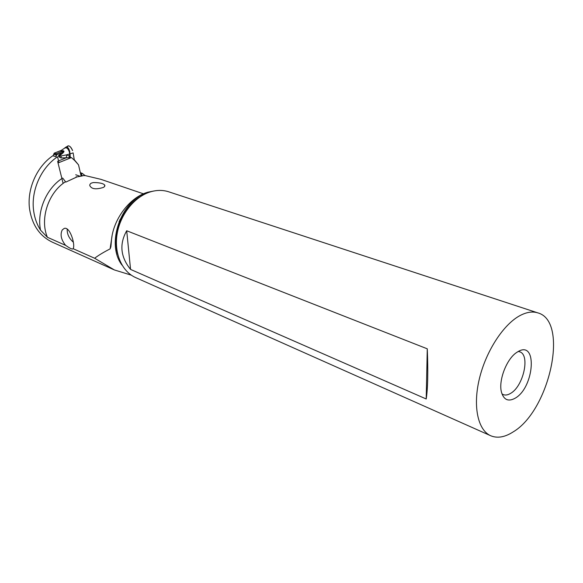 <?xml version="1.0" encoding="UTF-8"?>
<svg xmlns="http://www.w3.org/2000/svg" width="583" height="583" viewBox="0 0 583 583"><rect width="100%" height="100%" fill="white"/><g stroke="black" fill="none" stroke-linecap="round" stroke-linejoin="round"><path stroke-width="0.87" d="M53.082 155.829L55.932 156.776L56.719 154.714L61.842 152.688C63.78 151.427 64.115 150.895 62.847 151.106L60.566 150.975L61.026 150.523L54.204 153.161L53.082 155.829M63.11 183.426L57.615 161.272M58.176 162.905L71.447 157.578L61.004 157.957C58.752 156.965 58.008 156.12 58.766 155.413L61.842 152.688M70.164 157.33L69.596 156.251L69.603 153.999L70.011 153.876L70.295 157.337M69.042 157.33L69.596 156.251L66.739 154.808L69.603 153.999C69.61 151.966 68.772 149.984 67.074 148.053L64.83 147.798M65.843 147.105L66.083 146.982C67.672 146.785 68.903 148.352 69.778 151.689L70.011 153.876L73.13 152.892L74.252 159.698L73.13 152.892M74.413 160.216L78.523 164.865L81.11 176.066L78.523 164.865L74.252 159.698M71.447 157.578L74.369 160.23M67.657 146.085L68.073 145.852C69.741 145.757 71.257 147.346 72.605 150.618C70.39 145.983 68.561 144.795 67.118 147.069M62.847 151.106L56.128 153.766L56.719 154.714M56.128 153.766L54.321 153.176M61.237 150.407L68.073 145.852M61.507 150.239L60.566 150.975M66.265 157.796L66.739 154.808L61.171 155.938C58.657 156.601 58.067 156.572 59.386 155.858L58.766 155.413M61.368 150.611L62.009 150.822C65.332 150.487 64.458 152.17 59.386 155.858M61.171 155.938L61.004 157.957M62.009 150.822L61.638 151.318M153.832 191.013L147.849 192.208C129.586 197.243 112.913 219.667 111.433 240.699L110.857 246.835L110.092 248.89C103.577 252.235 98.425 255.361 94.628 258.247L114.414 269.958L131.284 275.147M113.751 269.667L52.543 242.258C39.943 236.319 32.305 225.388 29.624 209.45C26.614 189.431 36.78 166.293 53.293 155.442M94.628 258.247L73.101 248.686L72.591 249.036C71.425 249.036 69.093 247.811 65.609 245.363L47.405 237.274L40.533 230.139C36.722 211.534 46.123 188.892 61.929 178.515M58.956 162.591L57.557 156.769C40.948 167.678 30.688 190.998 33.69 211.148C34.689 218.261 36.969 224.593 40.533 230.139M80.33 172.685L82.188 173.319L81.554 173.654L81.802 175.716L82.378 175.913L77.022 176.904L65.813 182.093L62.658 178.034M81.802 175.716L85.074 175.563L100.888 179.331L143.447 193.818M85.074 175.563L82.188 173.319M65.609 245.363C61.12 239.73 59.991 234.599 62.235 229.964L64.174 228.449C69.785 226.138 75.265 244.029 73.327 248.314L73.101 248.686M101.376 179.498L100.888 179.331M91.188 183.164L93.28 182.559C99.394 182.559 103.176 183.375 104.634 185.008L104.648 186.516L103.388 187.434C96.64 189.497 92.303 189.191 90.401 186.516C89.337 185.438 89.6 184.323 91.188 183.164M67.205 229.061C66.972 233.972 69.027 238.367 73.371 242.229M518.28 351.476L519.577 351.775C530.479 354.639 523.454 386.405 510.533 393.408C507.851 395.026 505.425 395.427 503.253 394.611L501.978 393.919M116.068 250.603L116.921 250.267M517.93 351.673C537.737 339.634 534.407 387.491 515.161 398.196C508.332 401.949 503.756 399.909 501.438 392.067C498.334 380.633 506.51 359.179 516.465 352.613L517.93 351.673M513.157 431.908C549.747 410.41 569.263 320.941 537.723 312.845C532.476 311.22 526.602 312.124 520.08 315.541C503.442 324.316 485.858 351.338 479.313 379.03C472.689 406.745 478.016 430.429 490.871 435.814C497.518 438.496 504.944 437.192 513.157 431.908M490.558 435.676L135.824 277.661C121.978 271.7 113.831 253.321 117.154 233.739C120.411 214.165 134.775 196.427 150.713 191.785C156.958 189.978 162.905 189.963 168.553 191.749L168.968 191.88M426.202 398.976C427.849 388.475 428.206 371.757 427.273 348.816L426.202 398.976L130.563 269.419C120.484 256.935 119.202 244.044 126.7 230.751L427.273 348.816M126.7 230.751L130.563 269.419M58.548 160.901L66.338 157.774M53.84 154.4L56.58 155.304M56.624 154.298L54.022 153.446M150.319 191.902L148.264 192.441C121.475 198.92 105.341 243.745 122.044 265.134M75.724 174.754L80.009 176.241M76.176 176.693L76.89 176.941M80.469 173.282L81.554 173.654M47.405 237.274C39.666 219.23 48.112 192.907 65.245 181.889M125.513 212.001L124.492 213.108M112.009 236.261L110.092 248.89M119.697 220.083L124.66 213.385M117.431 253.088C112.526 233.929 122.299 208.619 138.805 197.724M54.204 153.161L61.251 150.385M110.857 246.835L111.149 244.131M119.078 221.591L123.764 214.938M73.094 248.722L72.591 249.036M518.476 351.374L519.577 351.775M117.715 254.326C111.929 234.811 122.517 207.482 139.913 196.952M168.553 191.749L537.723 312.845M104.94 185.547L104.634 185.008"/></g></svg>
